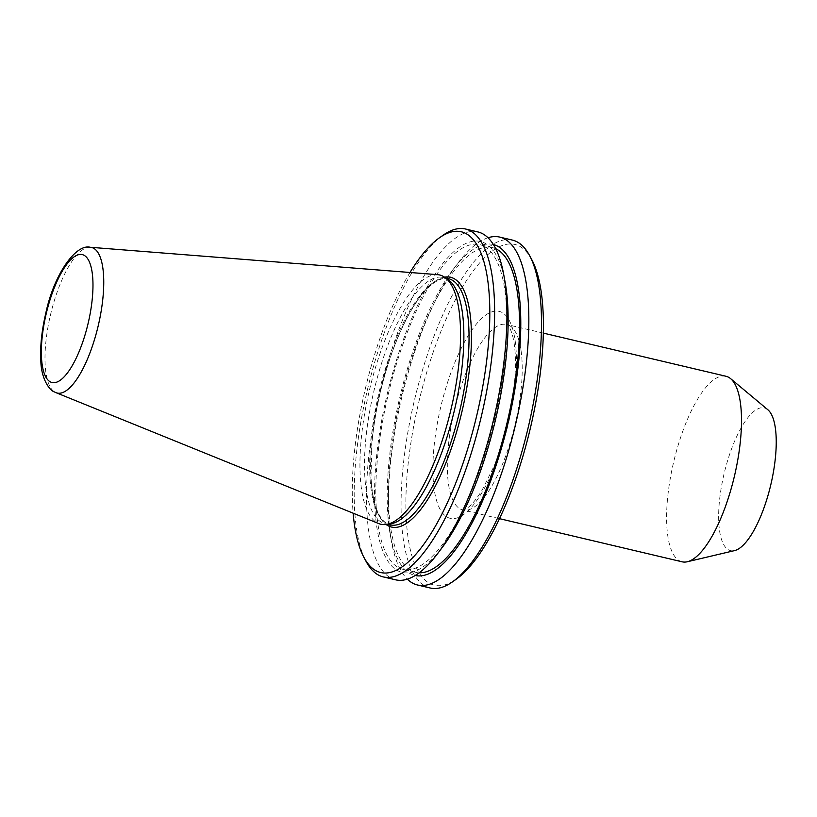<?xml version="1.0" encoding="UTF-8"?>
<svg xmlns="http://www.w3.org/2000/svg" width="817" height="817" viewBox="0 0 817 817"><rect width="100%" height="100%" fill="white"/><g stroke="black" fill="none" stroke-linecap="round" stroke-linejoin="round"><path stroke-width="0.61" stroke-dasharray="4.08 3.06" d="M767.847 409.746A73.336 23.999 -76.7 0 0 766.234 408.653A73.336 23.999 -76.7 0 0 725.608 467.692A73.336 23.999 -76.7 0 0 728.641 549.912A73.336 23.999 -76.7 0 0 734.565 550.607M725.966 376.259A95.334 31.189 -76.7 0 0 674.658 457.898A95.334 31.189 -76.7 0 0 679.621 560.86A95.334 31.189 -76.7 0 0 682.134 561.81M437.595 274.665A128.055 41.902 -76.7 0 0 369.989 387.799A128.055 41.902 -76.7 0 0 377.423 522.962A128.055 41.902 -76.7 0 0 378.782 523.595M448.114 279.618A126.492 41.391 -76.7 0 0 446.603 278.699A126.492 41.391 -76.7 0 0 443.274 277.443A126.492 41.391 -76.7 0 0 375.187 385.777A126.492 41.391 -76.7 0 0 381.764 522.39A126.492 41.391 -76.7 0 0 385.103 523.656A126.492 41.391 -76.7 0 0 390.403 523.871M410.001 272.49A175.083 57.292 -76.7 0 0 353.138 513.199M443.253 235.112A178.749 58.487 -76.7 0 0 367.487 389.515A178.749 58.487 -76.7 0 0 366.139 561.504M477.822 231.916A178.749 58.487 -76.7 0 0 381.61 385.001A178.749 58.487 -76.7 0 0 390.914 578.048A178.749 58.487 -76.7 0 0 395.622 579.825M505.11 282.233A170.028 55.638 -76.7 0 0 484.93 243.19A170.028 55.638 -76.7 0 0 390.74 380.089A170.028 55.638 -76.7 0 0 397.777 570.746A170.028 55.638 -76.7 0 0 442.548 547.043M495.725 248.756A166.831 54.586 -76.7 0 0 492.355 247.592A166.831 54.586 -76.7 0 0 402.556 390.475A166.831 54.586 -76.7 0 0 411.237 570.644A166.831 54.586 -76.7 0 0 415.639 572.308A166.831 54.586 -76.7 0 0 419.172 572.788M484.113 246.274A166.831 54.586 -76.7 0 0 479.712 244.61A166.831 54.586 -76.7 0 0 389.913 387.483A166.831 54.586 -76.7 0 0 398.594 567.662A166.831 54.586 -76.7 0 0 402.995 569.326A166.831 54.586 -76.7 0 0 492.794 426.443A166.831 54.586 -76.7 0 0 484.113 246.274M493.376 244.549A170.028 55.638 -76.7 0 0 452.802 269.876A170.028 55.638 -76.7 0 0 390.24 534.686A170.028 55.638 -76.7 0 0 410.42 573.728A170.028 55.638 -76.7 0 0 415.189 575.495M488.004 237.757A178.749 58.487 -76.7 0 0 457.377 263.789A178.749 58.487 -76.7 0 0 391.598 542.171A178.749 58.487 -76.7 0 0 407.346 579.171M512.382 240.086A178.749 58.487 -76.7 0 0 416.17 393.161A178.749 58.487 -76.7 0 0 425.463 586.208A178.749 58.487 -76.7 0 0 430.181 587.995M531.724 259.551A175.083 57.292 -76.7 0 0 519.52 246.193A175.083 57.292 -76.7 0 0 422.542 387.156A175.083 57.292 -76.7 0 0 429.783 583.471A175.083 57.292 -76.7 0 0 456.192 579.243M509.195 325.401A95.334 31.189 103.3 0 1 514.159 428.353A95.334 31.189 103.3 0 1 462.851 510.002A95.334 31.189 103.3 0 1 460.339 509.052A95.334 31.189 103.3 0 1 455.375 406.09A95.334 31.189 103.3 0 1 506.683 324.451A95.334 31.189 103.3 0 1 509.195 325.401M447.399 517.253A106.333 34.794 -76.7 0 0 506.295 431.642A106.333 34.794 -76.7 0 0 501.904 312.411A106.333 34.794 -76.7 0 0 442.998 398.022A106.333 34.794 -76.7 0 0 447.399 517.253M90.34 247.285A74.796 24.469 -76.7 0 0 50.858 313.36A74.796 24.469 -76.7 0 0 55.199 392.303A74.796 24.469 -76.7 0 0 55.995 392.671M448.441 278.658A126.492 41.391 -76.7 0 0 380.354 386.992A126.492 41.391 -76.7 0 0 386.931 523.615A126.492 41.391 -76.7 0 0 390.271 524.871L387.319 523.758C384.245 522.165 381.488 519.081 379.027 514.526C374.503 505.927 371.827 493.274 370.989 476.566L372.001 442.171C374.799 413.361 381.028 384.807 390.679 356.478C399.329 331.651 409 311.971 419.683 297.459C431.825 279.914 445.786 276.565 448.441 278.658M444.53 277.157A128.33 41.994 -76.7 0 0 380.171 392.507A128.33 41.994 -76.7 0 0 386.094 524.473M543.336 333.101L506.857 324.523C506.938 324.032 515.66 330.15 515.517 365.291C514.598 398.767 507.51 432.264 494.234 465.772L482.04 490.312C475.678 500.321 470.347 506.489 466.058 508.838L462.851 510.002L499.493 518.662M445.816 278.046L443.274 277.443M492.355 247.592L479.712 244.61M390.24 534.686L391.598 542.171M452.802 269.876L457.377 263.789M415.639 572.308L402.995 569.326M387.646 524.259L385.103 523.656"/><path stroke-width="1.23" d="M499.493 518.662L682.134 561.81A95.334 31.189 -76.7 0 0 687.322 561.749A95.334 31.189 -76.7 0 0 734.412 476.209A95.334 31.189 -76.7 0 0 730.582 378.628A95.334 31.189 -76.7 0 0 728.478 377.209A95.334 31.189 -76.7 0 0 725.966 376.259L543.336 333.101M55.995 392.671L378.782 523.595A128.055 41.902 -76.7 0 0 386.175 524.463A128.055 41.902 -76.7 0 0 451.025 409.256A128.055 41.902 -76.7 0 0 444.601 277.198A128.055 41.902 -76.7 0 0 443.069 276.269A128.055 41.902 -76.7 0 0 437.595 274.665L90.34 247.285C75.726 243.456 53.687 274.9 45.67 313.789C41.606 331.314 40.002 347.205 40.85 361.471C41.361 378.874 49.541 390.577 54.443 391.946L55.995 392.671A74.796 24.469 -76.7 0 0 96.968 330.824A74.796 24.469 -76.7 0 0 93.536 248.225A74.796 24.469 -76.7 0 0 90.34 247.285M353.138 513.199A175.083 57.292 -76.7 0 0 363.963 557.449A175.083 57.292 -76.7 0 0 376.167 570.807A175.083 57.292 -76.7 0 0 473.145 429.844A175.083 57.292 -76.7 0 0 465.904 233.529A175.083 57.292 -76.7 0 0 439.495 237.757A175.083 57.292 -76.7 0 0 410.001 272.49M363.963 557.449L366.139 561.504A178.749 58.487 -76.7 0 0 378.598 575.137A178.749 58.487 -76.7 0 0 383.306 576.914A178.749 58.487 -76.7 0 0 479.518 423.839A178.749 58.487 -76.7 0 0 470.224 230.792A178.749 58.487 -76.7 0 0 465.506 229.005A178.749 58.487 -76.7 0 0 443.253 235.112L439.495 237.757M383.306 576.914L395.622 579.825A178.749 58.487 -76.7 0 0 437.983 553.129A178.749 58.487 -76.7 0 0 503.752 274.747A178.749 58.487 -76.7 0 0 482.541 233.703A178.749 58.487 -76.7 0 0 477.822 231.916L465.506 229.005M419.172 572.788A166.831 54.586 -76.7 0 0 506.734 424.166A166.831 54.586 -76.7 0 0 496.756 249.256A166.831 54.586 -76.7 0 0 495.725 248.756M415.189 575.495A170.028 55.638 -76.7 0 0 506.53 429.374A170.028 55.638 -76.7 0 0 497.573 246.183A170.028 55.638 -76.7 0 0 493.376 244.549M407.346 579.171A178.749 58.487 -76.7 0 0 412.82 583.215A178.749 58.487 -76.7 0 0 417.528 585.003A178.749 58.487 -76.7 0 0 513.74 431.917A178.749 58.487 -76.7 0 0 504.436 238.881A178.749 58.487 -76.7 0 0 499.728 237.093A178.749 58.487 -76.7 0 0 488.004 237.757M417.528 585.003L430.181 587.995A178.749 58.487 -76.7 0 0 452.434 581.888A178.749 58.487 -76.7 0 0 528.201 427.485A178.749 58.487 -76.7 0 0 529.549 255.496A178.749 58.487 -76.7 0 0 517.09 241.863A178.749 58.487 -76.7 0 0 512.382 240.086L499.728 237.093M452.434 581.888L456.192 579.243A175.083 57.292 -76.7 0 0 530.407 428.006A175.083 57.292 -76.7 0 0 531.724 259.551L529.549 255.496M437.983 553.129L442.548 547.043A170.028 55.638 -76.7 0 0 505.11 282.233L503.752 274.747M386.175 524.463L390.403 523.871A126.492 41.391 -76.7 0 0 454.466 410.063A126.492 41.391 -76.7 0 0 448.114 279.618L444.601 277.198M687.322 561.749L734.565 550.607A73.336 23.999 -76.7 0 0 770.788 484.798A73.336 23.999 -76.7 0 0 767.847 409.746L730.582 378.628M83.998 255.251A65.717 21.508 -76.7 0 0 47.6 308.172A65.717 21.508 -76.7 0 0 50.317 381.866A65.717 21.508 -76.7 0 0 86.725 328.945A65.717 21.508 -76.7 0 0 83.998 255.251M387.646 524.259L390.271 524.871A126.492 41.391 -76.7 0 0 458.357 416.537A126.492 41.391 -76.7 0 0 451.77 279.925A126.492 41.391 -76.7 0 0 448.441 278.658L445.816 278.046M386.094 524.473A128.33 41.994 -76.7 0 0 388.146 525.78A128.33 41.994 -76.7 0 0 459.236 422.45A128.33 41.994 -76.7 0 0 453.925 278.556A128.33 41.994 -76.7 0 0 444.53 277.157"/></g></svg>
